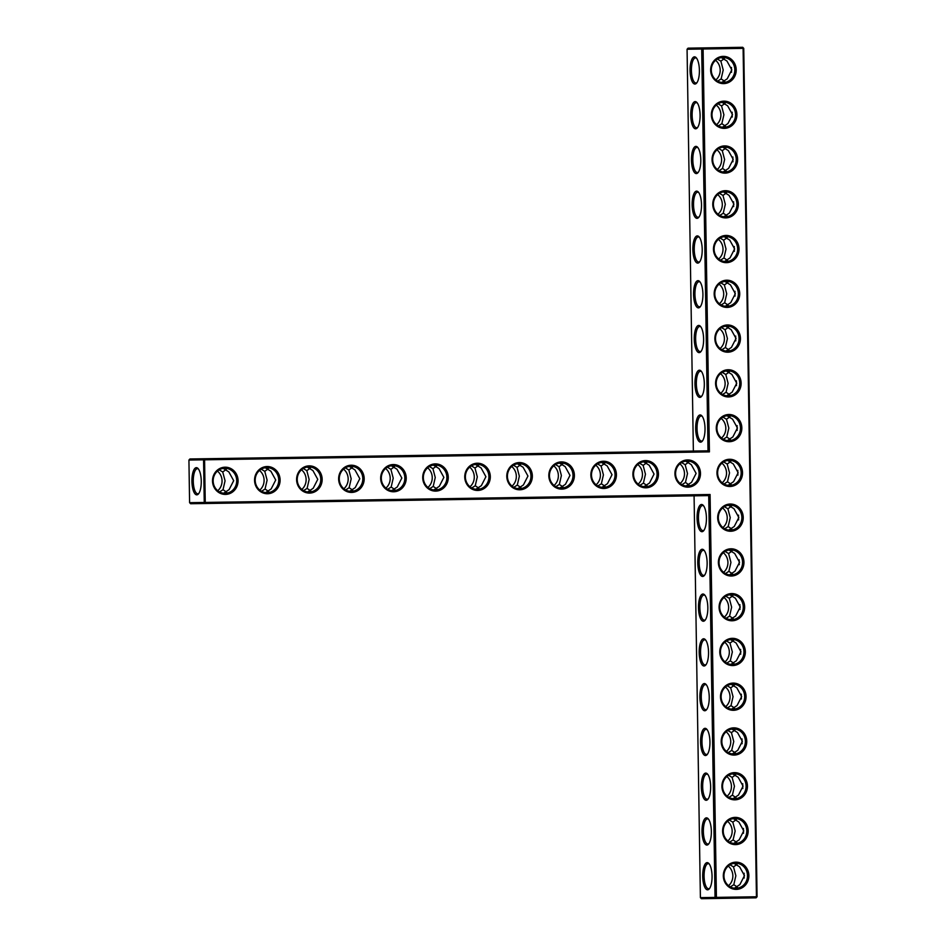 <?xml version="1.0" encoding="UTF-8"?>
<svg xmlns="http://www.w3.org/2000/svg" width="946" height="946" viewBox="0 0 946 946"><rect width="100%" height="100%" fill="white"/><g stroke="black" fill="none" stroke-linecap="round" stroke-linejoin="round"><path stroke-width="1.42" d="M708.022 450.828L709.417 451.881L703.091 49.003L743.107 48.364L742.716 47.3L702.701 47.927L703.091 49.003L687.068 49.251L688.049 48.163L702.701 47.927L701.707 49.015L708.022 450.828L189.921 458.976L188.928 460.063L189.59 502.681L710.079 494.498L716.418 897.387L756.433 896.761L743.107 48.364L743.745 48.364L757.072 896.749L756.079 897.837L716.063 898.475L716.418 897.387L715.034 897.411L716.063 898.475L701.412 898.7L700.395 897.636L694.08 495.822M687.068 49.251L693.371 451.065M694.506 56.831A13.611 4.683 -90.9 0 0 690.166 73.043A13.611 4.683 -90.9 0 0 696.634 83.082A13.611 4.683 -90.9 0 0 699.401 70.371A13.611 4.683 -90.9 0 0 696.232 57.753A13.611 4.683 -90.9 0 0 694.506 56.831M695.215 101.6A13.611 4.683 -90.9 0 0 690.864 117.812A13.611 4.683 -90.9 0 0 697.332 127.84A13.611 4.683 -90.9 0 0 700.099 115.128A13.611 4.683 -90.9 0 0 696.93 102.511A13.611 4.683 -90.9 0 0 695.215 101.6M695.913 146.37A13.611 4.683 -90.9 0 0 691.573 162.582A13.611 4.683 -90.9 0 0 698.042 172.61A13.611 4.683 -90.9 0 0 700.809 159.898A13.611 4.683 -90.9 0 0 697.64 147.28A13.611 4.683 -90.9 0 0 695.913 146.37M696.611 191.127A13.611 4.683 -90.9 0 0 692.271 207.34A13.611 4.683 -90.9 0 0 698.739 217.379A13.611 4.683 -90.9 0 0 701.506 204.667A13.611 4.683 -90.9 0 0 698.337 192.05A13.611 4.683 -90.9 0 0 696.611 191.127M697.32 235.897A13.611 4.683 -90.9 0 0 692.98 252.109A13.611 4.683 -90.9 0 0 699.449 262.137A13.611 4.683 -90.9 0 0 702.204 249.425A13.611 4.683 -90.9 0 0 699.047 236.807A13.611 4.683 -90.9 0 0 697.32 235.897M698.018 280.655A13.611 4.683 -90.9 0 0 693.678 296.878A13.611 4.683 -90.9 0 0 700.146 306.906A13.611 4.683 -90.9 0 0 702.913 294.194A13.611 4.683 -90.9 0 0 699.744 281.577A13.611 4.683 -90.9 0 0 698.018 280.655M698.727 325.424A13.611 4.683 -90.9 0 0 694.388 341.636A13.611 4.683 -90.9 0 0 700.844 351.675A13.611 4.683 -90.9 0 0 703.611 338.964A13.611 4.683 -90.9 0 0 700.454 326.346A13.611 4.683 -90.9 0 0 698.727 325.424M699.425 370.193A13.611 4.683 -90.9 0 0 695.085 386.406A13.611 4.683 -90.9 0 0 701.554 396.433A13.611 4.683 -90.9 0 0 704.321 383.721A13.611 4.683 -90.9 0 0 701.152 371.104A13.611 4.683 -90.9 0 0 699.425 370.193M700.135 414.951A13.611 4.683 -90.9 0 0 695.795 431.175A13.611 4.683 -90.9 0 0 702.251 441.203A13.611 4.683 -90.9 0 0 705.018 428.491A13.611 4.683 -90.9 0 0 701.861 415.873A13.611 4.683 -90.9 0 0 700.135 414.951M188.928 460.063L203.567 459.827L204.561 458.739L205.27 503.509L708.72 495.598L710.079 494.498M709.417 451.881L203.567 459.827L204.241 502.444L205.27 503.509L190.619 503.733L189.59 502.681M696.682 58.321A12.535 4.304 -90.9 0 0 695.535 57.895A12.535 4.304 -90.9 0 0 691.42 70.489A12.535 4.304 -90.9 0 0 695.925 82.964A12.535 4.304 -90.9 0 0 697.06 82.491M697.379 103.09A12.535 4.304 -90.9 0 0 696.232 102.653A12.535 4.304 -90.9 0 0 692.129 115.258A12.535 4.304 -90.9 0 0 696.634 127.722A12.535 4.304 -90.9 0 0 697.758 127.261M698.089 147.848A12.535 4.304 -90.9 0 0 696.942 147.422A12.535 4.304 -90.9 0 0 692.827 160.028A12.535 4.304 -90.9 0 0 697.332 172.491A12.535 4.304 -90.9 0 0 698.467 172.03M698.787 192.617A12.535 4.304 -90.9 0 0 697.64 192.192A12.535 4.304 -90.9 0 0 693.536 204.785A12.535 4.304 -90.9 0 0 698.042 217.261A12.535 4.304 -90.9 0 0 699.165 216.788M699.496 237.387A12.535 4.304 -90.9 0 0 698.349 236.949A12.535 4.304 -90.9 0 0 694.234 249.555A12.535 4.304 -90.9 0 0 698.739 262.018A12.535 4.304 -90.9 0 0 699.874 261.557M700.194 282.144A12.535 4.304 -90.9 0 0 699.047 281.719A12.535 4.304 -90.9 0 0 694.943 294.324A12.535 4.304 -90.9 0 0 699.437 306.788A12.535 4.304 -90.9 0 0 700.572 306.327M700.903 326.914A12.535 4.304 -90.9 0 0 699.756 326.488A12.535 4.304 -90.9 0 0 695.641 339.082A12.535 4.304 -90.9 0 0 700.146 351.557A12.535 4.304 -90.9 0 0 701.282 351.084M701.601 371.683A12.535 4.304 -90.9 0 0 700.454 371.246A12.535 4.304 -90.9 0 0 696.339 383.851A12.535 4.304 -90.9 0 0 700.844 396.315A12.535 4.304 -90.9 0 0 701.979 395.854M702.299 416.441A12.535 4.304 -90.9 0 0 701.163 416.015A12.535 4.304 -90.9 0 0 697.048 428.621A12.535 4.304 -90.9 0 0 701.554 441.084A12.535 4.304 -90.9 0 0 702.689 440.623M735.882 862.161A13.611 12.783 89.1 0 0 725.133 882.748A13.611 12.783 89.1 0 0 747.269 882.393A13.611 12.783 89.1 0 0 735.882 862.161M735.172 817.391A13.611 12.783 89.1 0 0 724.423 837.979A13.611 12.783 89.1 0 0 746.56 837.636A13.611 12.783 89.1 0 0 735.172 817.391M734.474 772.634A13.611 12.783 89.1 0 0 723.725 793.209A13.611 12.783 89.1 0 0 745.862 792.866A13.611 12.783 89.1 0 0 734.474 772.634M733.765 727.864A13.611 12.783 89.1 0 0 723.016 748.452A13.611 12.783 89.1 0 0 745.152 748.097A13.611 12.783 89.1 0 0 733.765 727.864M733.067 683.095A13.611 12.783 89.1 0 0 722.318 703.682A13.611 12.783 89.1 0 0 744.455 703.339A13.611 12.783 89.1 0 0 733.067 683.095M732.358 638.337A13.611 12.783 89.1 0 0 721.609 658.924A13.611 12.783 89.1 0 0 743.745 658.57A13.611 12.783 89.1 0 0 732.358 638.337M731.66 593.568A13.611 12.783 89.1 0 0 720.911 614.155A13.611 12.783 89.1 0 0 743.048 613.8A13.611 12.783 89.1 0 0 731.66 593.568M730.951 548.798A13.611 12.783 89.1 0 0 720.202 569.386A13.611 12.783 89.1 0 0 742.338 569.043A13.611 12.783 89.1 0 0 730.951 548.798M730.253 504.041A13.611 12.783 89.1 0 0 719.504 524.628A13.611 12.783 89.1 0 0 741.64 524.273A13.611 12.783 89.1 0 0 730.253 504.041M603.43 461.246A13.611 12.783 89.1 0 0 592.681 481.833A13.611 12.783 89.1 0 0 614.817 481.49A13.611 12.783 89.1 0 0 603.43 461.246M561.392 461.908A13.611 12.783 89.1 0 0 550.643 482.495A13.611 12.783 89.1 0 0 572.779 482.153A13.611 12.783 89.1 0 0 561.392 461.908M519.354 462.57A13.611 12.783 89.1 0 0 508.605 483.158A13.611 12.783 89.1 0 0 530.741 482.815A13.611 12.783 89.1 0 0 519.354 462.57M729.543 459.271A13.611 12.783 89.1 0 0 718.794 479.859A13.611 12.783 89.1 0 0 740.931 479.504A13.611 12.783 89.1 0 0 729.543 459.271M728.846 414.502A13.611 12.783 89.1 0 0 718.097 435.089A13.611 12.783 89.1 0 0 740.233 434.746A13.611 12.783 89.1 0 0 728.846 414.502M728.136 369.744A13.611 12.783 89.1 0 0 717.399 390.331A13.611 12.783 89.1 0 0 739.524 389.977A13.611 12.783 89.1 0 0 728.136 369.744M687.505 459.933A13.611 12.783 89.1 0 0 676.757 480.521A13.611 12.783 89.1 0 0 698.893 480.166A13.611 12.783 89.1 0 0 687.505 459.933M727.439 324.975A13.611 12.783 89.1 0 0 716.69 345.562A13.611 12.783 89.1 0 0 738.826 345.219A13.611 12.783 89.1 0 0 727.439 324.975M726.729 280.205A13.611 12.783 89.1 0 0 715.992 300.793A13.611 12.783 89.1 0 0 738.117 300.45A13.611 12.783 89.1 0 0 726.729 280.205M645.468 460.596A13.611 12.783 89.1 0 0 634.719 481.183A13.611 12.783 89.1 0 0 656.855 480.828A13.611 12.783 89.1 0 0 645.468 460.596M726.031 235.448A13.611 12.783 89.1 0 0 715.282 256.035A13.611 12.783 89.1 0 0 737.419 255.68A13.611 12.783 89.1 0 0 726.031 235.448M725.322 190.678A13.611 12.783 89.1 0 0 714.585 211.265A13.611 12.783 89.1 0 0 736.721 210.923A13.611 12.783 89.1 0 0 725.322 190.678M724.624 145.909A13.611 12.783 89.1 0 0 713.875 166.496A13.611 12.783 89.1 0 0 736.012 166.153A13.611 12.783 89.1 0 0 724.624 145.909M723.927 101.151A13.611 12.783 89.1 0 0 713.178 121.738A13.611 12.783 89.1 0 0 735.314 121.384A13.611 12.783 89.1 0 0 723.927 101.151M723.217 56.382A13.611 12.783 89.1 0 0 712.468 76.969A13.611 12.783 89.1 0 0 734.604 76.626A13.611 12.783 89.1 0 0 723.217 56.382M477.316 463.233A13.611 12.783 89.1 0 0 466.567 483.82A13.611 12.783 89.1 0 0 488.704 483.477A13.611 12.783 89.1 0 0 477.316 463.233M435.278 463.895A13.611 12.783 89.1 0 0 424.529 484.482A13.611 12.783 89.1 0 0 446.666 484.127A13.611 12.783 89.1 0 0 435.278 463.895M393.24 464.557A13.611 12.783 89.1 0 0 382.491 485.144A13.611 12.783 89.1 0 0 404.628 484.79A13.611 12.783 89.1 0 0 393.24 464.557M351.203 465.219A13.611 12.783 89.1 0 0 340.454 485.806A13.611 12.783 89.1 0 0 362.59 485.452A13.611 12.783 89.1 0 0 351.203 465.219M309.153 465.87A13.611 12.783 89.1 0 0 298.416 486.457A13.611 12.783 89.1 0 0 320.552 486.114A13.611 12.783 89.1 0 0 309.153 465.87M267.115 466.532A13.611 12.783 89.1 0 0 256.378 487.119A13.611 12.783 89.1 0 0 278.502 486.776A13.611 12.783 89.1 0 0 267.115 466.532M225.077 467.194A13.611 12.783 89.1 0 0 214.328 487.781A13.611 12.783 89.1 0 0 236.465 487.438A13.611 12.783 89.1 0 0 225.077 467.194M201.262 481.183A13.611 4.683 89.1 0 1 198.494 493.895A13.611 4.683 89.1 0 1 191.908 481.325A13.611 4.683 89.1 0 1 198.092 468.566A13.611 4.683 89.1 0 1 201.262 481.183M686.027 485.996L691.538 482.342L696.114 473.402L691.254 464.616L685.637 461.14M681.617 462.582L685.164 464.711L688.712 462.156M643.978 486.658L649.5 483.004L654.064 474.064L649.216 465.278L643.587 461.802M639.579 463.244L643.126 465.373L646.674 462.807M601.94 487.32L607.462 483.666L612.027 474.726L607.178 465.94L601.55 462.464M597.541 463.907L601.088 466.035L604.636 463.469M559.902 487.982L565.424 484.328L569.989 475.389L565.14 466.603L559.512 463.126M555.503 464.569L559.051 466.697L562.598 464.131M517.864 488.644L523.386 484.991L527.951 476.051L523.103 467.265L517.474 463.777M513.465 465.231L517.013 467.359L520.56 464.793M475.826 489.295L481.348 485.653L485.913 476.713L481.065 467.915L475.436 464.439M471.427 465.881L474.975 468.022L478.522 465.456M433.788 489.957L439.311 486.303L443.875 477.375L439.027 468.577L433.398 465.101M429.389 466.544L432.937 468.672L436.484 466.118M391.75 490.619L397.261 486.965L401.837 478.026L396.989 469.24L391.36 465.763M387.352 467.206L390.899 469.334L394.447 466.78M349.713 491.281L355.223 487.628L359.799 478.688L354.951 469.902L349.322 466.425M345.314 467.868L348.861 469.996L352.409 467.43M307.675 491.944L313.185 488.29L317.761 479.35L312.913 470.564L307.284 467.088M303.264 468.53L306.823 470.659L310.359 468.093M265.637 492.606L271.147 488.952L275.724 480.012L270.875 471.226L265.247 467.75M261.226 469.192L264.774 471.321L268.321 468.755M223.599 493.268L229.109 489.614L233.686 480.674L228.837 471.888L223.209 468.4M219.188 469.855L222.736 471.983L226.283 469.417M708.72 495.598L715.034 897.411L700.395 897.636M735.527 863.237A12.535 11.778 89.1 0 0 723.95 875.961A12.535 11.778 89.1 0 0 735.917 888.306A12.535 11.778 89.1 0 0 747.494 875.582A12.535 11.778 89.1 0 0 735.527 863.237M734.817 818.479A12.535 11.778 89.1 0 0 723.241 831.191A12.535 11.778 89.1 0 0 735.219 843.536A12.535 11.778 89.1 0 0 746.784 830.825A12.535 11.778 89.1 0 0 734.817 818.479M734.12 773.71A12.535 11.778 89.1 0 0 722.543 786.422A12.535 11.778 89.1 0 0 734.51 798.779A12.535 11.778 89.1 0 0 746.087 786.055A12.535 11.778 89.1 0 0 734.12 773.71M733.41 728.94A12.535 11.778 89.1 0 0 721.845 741.664A12.535 11.778 89.1 0 0 733.812 754.009A12.535 11.778 89.1 0 0 745.377 741.297A12.535 11.778 89.1 0 0 733.41 728.94M732.712 684.183A12.535 11.778 89.1 0 0 721.136 696.895A12.535 11.778 89.1 0 0 733.103 709.252A12.535 11.778 89.1 0 0 744.679 696.528A12.535 11.778 89.1 0 0 732.712 684.183M732.003 639.413A12.535 11.778 89.1 0 0 720.438 652.137A12.535 11.778 89.1 0 0 732.405 664.482A12.535 11.778 89.1 0 0 743.97 651.759A12.535 11.778 89.1 0 0 732.003 639.413M731.305 594.644A12.535 11.778 89.1 0 0 719.729 607.367A12.535 11.778 89.1 0 0 731.696 619.713A12.535 11.778 89.1 0 0 743.272 607.001A12.535 11.778 89.1 0 0 731.305 594.644M730.596 549.886A12.535 11.778 89.1 0 0 719.031 562.598A12.535 11.778 89.1 0 0 730.998 574.955A12.535 11.778 89.1 0 0 742.575 562.231A12.535 11.778 89.1 0 0 730.596 549.886M729.898 505.117A12.535 11.778 89.1 0 0 718.321 517.84A12.535 11.778 89.1 0 0 730.288 530.186A12.535 11.778 89.1 0 0 741.865 517.462A12.535 11.778 89.1 0 0 729.898 505.117M603.075 462.334A12.535 11.778 89.1 0 0 591.498 475.046A12.535 11.778 89.1 0 0 603.477 487.403A12.535 11.778 89.1 0 0 615.042 474.679A12.535 11.778 89.1 0 0 603.075 462.334M561.037 462.996A12.535 11.778 89.1 0 0 549.46 475.708A12.535 11.778 89.1 0 0 561.427 488.065A12.535 11.778 89.1 0 0 573.004 475.341A12.535 11.778 89.1 0 0 561.037 462.996M518.999 463.658A12.535 11.778 89.1 0 0 507.423 476.37A12.535 11.778 89.1 0 0 519.389 488.715A12.535 11.778 89.1 0 0 530.966 476.004A12.535 11.778 89.1 0 0 518.999 463.658M729.189 460.347A12.535 11.778 89.1 0 0 717.624 473.071A12.535 11.778 89.1 0 0 729.591 485.416A12.535 11.778 89.1 0 0 741.167 472.704A12.535 11.778 89.1 0 0 729.189 460.347M728.491 415.59A12.535 11.778 89.1 0 0 716.914 428.302A12.535 11.778 89.1 0 0 728.881 440.659A12.535 11.778 89.1 0 0 740.458 427.935A12.535 11.778 89.1 0 0 728.491 415.59M727.793 370.82A12.535 11.778 89.1 0 0 716.217 383.544A12.535 11.778 89.1 0 0 728.183 395.889A12.535 11.778 89.1 0 0 739.76 383.165A12.535 11.778 89.1 0 0 727.793 370.82M687.151 461.009A12.535 11.778 89.1 0 0 675.586 473.733A12.535 11.778 89.1 0 0 687.553 486.078A12.535 11.778 89.1 0 0 699.118 473.355A12.535 11.778 89.1 0 0 687.151 461.009M727.084 326.051A12.535 11.778 89.1 0 0 715.507 338.774A12.535 11.778 89.1 0 0 727.474 351.12A12.535 11.778 89.1 0 0 739.051 338.408A12.535 11.778 89.1 0 0 727.084 326.051M726.386 281.293A12.535 11.778 89.1 0 0 714.809 294.005A12.535 11.778 89.1 0 0 726.776 306.362A12.535 11.778 89.1 0 0 738.353 293.638A12.535 11.778 89.1 0 0 726.386 281.293M645.113 461.672A12.535 11.778 89.1 0 0 633.548 474.395A12.535 11.778 89.1 0 0 645.515 486.741A12.535 11.778 89.1 0 0 657.08 474.017A12.535 11.778 89.1 0 0 645.113 461.672M725.677 236.524A12.535 11.778 89.1 0 0 714.1 249.247A12.535 11.778 89.1 0 0 726.067 261.593A12.535 11.778 89.1 0 0 737.644 248.869A12.535 11.778 89.1 0 0 725.677 236.524M724.979 191.754A12.535 11.778 89.1 0 0 713.402 204.478A12.535 11.778 89.1 0 0 725.369 216.823A12.535 11.778 89.1 0 0 736.946 204.111A12.535 11.778 89.1 0 0 724.979 191.754M724.269 146.997A12.535 11.778 89.1 0 0 712.693 159.708A12.535 11.778 89.1 0 0 724.671 172.066A12.535 11.778 89.1 0 0 736.236 159.342A12.535 11.778 89.1 0 0 724.269 146.997M723.572 102.227A12.535 11.778 89.1 0 0 711.995 114.951A12.535 11.778 89.1 0 0 723.962 127.296A12.535 11.778 89.1 0 0 735.539 114.572A12.535 11.778 89.1 0 0 723.572 102.227M722.862 57.458A12.535 11.778 89.1 0 0 711.297 70.181A12.535 11.778 89.1 0 0 723.264 82.527A12.535 11.778 89.1 0 0 734.829 69.815A12.535 11.778 89.1 0 0 722.862 57.458M476.961 464.309A12.535 11.778 89.1 0 0 465.385 477.032A12.535 11.778 89.1 0 0 477.352 489.378A12.535 11.778 89.1 0 0 488.928 476.666A12.535 11.778 89.1 0 0 476.961 464.309M434.924 464.971A12.535 11.778 89.1 0 0 423.347 477.695A12.535 11.778 89.1 0 0 435.314 490.04A12.535 11.778 89.1 0 0 446.89 477.328A12.535 11.778 89.1 0 0 434.924 464.971M392.886 465.633A12.535 11.778 89.1 0 0 381.309 478.357A12.535 11.778 89.1 0 0 393.276 490.702A12.535 11.778 89.1 0 0 404.853 477.978A12.535 11.778 89.1 0 0 392.886 465.633M350.848 466.295A12.535 11.778 89.1 0 0 339.271 479.019A12.535 11.778 89.1 0 0 351.238 491.364A12.535 11.778 89.1 0 0 362.815 478.641A12.535 11.778 89.1 0 0 350.848 466.295M308.81 466.957A12.535 11.778 89.1 0 0 297.233 479.669A12.535 11.778 89.1 0 0 309.2 492.026A12.535 11.778 89.1 0 0 320.777 479.303A12.535 11.778 89.1 0 0 308.81 466.957M266.772 467.62A12.535 11.778 89.1 0 0 255.195 480.332A12.535 11.778 89.1 0 0 267.162 492.689A12.535 11.778 89.1 0 0 278.739 479.965A12.535 11.778 89.1 0 0 266.772 467.62M224.722 468.27A12.535 11.778 89.1 0 0 213.157 480.994A12.535 11.778 89.1 0 0 225.124 493.339A12.535 11.778 89.1 0 0 236.701 480.627A12.535 11.778 89.1 0 0 224.722 468.27M198.92 493.304A12.535 4.304 89.1 0 1 197.785 493.777A12.535 4.304 89.1 0 1 193.28 481.301A12.535 4.304 89.1 0 1 197.395 468.708A12.535 4.304 89.1 0 1 198.542 469.133M643.126 465.373L645.456 474.206L643.41 483.099L647.029 485.546M680.186 483.477A12.535 11.778 89.1 0 0 679.878 463.847M685.164 464.711L687.494 473.544L685.448 482.436L689.066 484.896M681.971 484.683L685.448 482.436M601.088 466.035L603.418 474.868L601.372 483.761L604.991 486.209M638.148 484.139A12.535 11.778 89.1 0 0 637.841 464.51M639.922 485.345L643.41 483.099M559.051 466.697L561.38 475.519L559.334 484.423L562.953 486.871M596.11 484.79A12.535 11.778 89.1 0 0 595.803 465.172M597.884 485.996L601.372 483.761M517.013 467.359L519.342 476.181L517.296 485.085L520.915 487.533M554.072 485.452A12.535 11.778 89.1 0 0 553.765 465.834M555.846 486.658L559.334 484.423M474.975 468.022L477.304 476.843L475.247 485.747L478.877 488.195M512.034 486.114A12.535 11.778 89.1 0 0 511.715 466.484M513.808 487.32L517.296 485.085M432.937 468.672L435.255 477.505L433.209 486.398L436.839 488.857M469.985 486.776A12.535 11.778 89.1 0 0 469.677 467.147M471.77 487.982L475.247 485.747M390.899 469.334L393.217 478.168L391.171 487.06L394.801 489.508M427.947 487.438A12.535 11.778 89.1 0 0 427.639 467.809M429.732 488.644L433.209 486.398M348.861 469.996L351.179 478.83L349.133 487.722L352.763 490.17M385.909 488.101A12.535 11.778 89.1 0 0 385.601 468.471M387.694 489.307L391.171 487.06M306.823 470.659L309.141 479.492L307.095 488.384L310.726 490.832M343.871 488.763A12.535 11.778 89.1 0 0 343.564 469.133M345.657 489.969L349.133 487.722M264.774 471.321L267.103 480.142L265.057 489.047L268.688 491.494M301.833 489.413A12.535 11.778 89.1 0 0 301.526 469.795M303.619 490.619L307.095 488.384M222.736 471.983L225.065 480.805L223.02 489.709L226.65 492.157M259.795 490.075A12.535 11.778 89.1 0 0 259.488 470.446M261.581 491.281L265.057 489.047M217.757 490.738A12.535 11.778 89.1 0 0 217.45 471.108M219.543 491.944L223.02 489.709M743.745 48.364L742.716 47.3M724.4 58.593L720.864 61.135L717.34 59.03M721.337 57.588L726.942 61.041L731.814 69.862L727.214 78.825L721.727 82.444M724.754 81.344L721.136 78.92L717.683 81.131M715.897 79.925A12.535 11.778 89.1 0 0 715.59 60.296M721.136 78.92L723.205 69.992L720.864 61.135M725.097 103.362L721.562 105.905L718.038 103.8M722.035 102.357L727.64 105.81L732.523 114.62L727.923 123.583L722.425 127.213M725.464 126.114L721.845 123.678L718.381 125.901M716.595 124.695A12.535 11.778 89.1 0 0 716.288 105.065M721.845 123.678L723.903 114.762L721.562 105.905M725.807 148.132L722.271 150.674L718.747 148.557M722.744 147.127L728.337 150.58L733.221 159.389L728.621 168.353L723.134 171.983M726.161 170.883L722.543 168.447L719.09 170.67M717.305 169.452A12.535 11.778 89.1 0 0 716.997 149.835M722.543 168.447L724.612 159.531L722.271 150.674M726.504 192.889L722.969 195.432L719.445 193.327M723.442 191.884L729.047 195.337L733.93 204.159L729.331 213.122L723.832 216.74M726.871 215.641L723.252 213.217L719.788 215.428M718.002 214.222A12.535 11.778 89.1 0 0 717.695 194.592M723.252 213.217L725.31 204.289L722.969 195.432M727.214 237.659L723.678 240.201L720.143 238.096M724.151 236.654L729.744 240.107L734.628 248.916L730.028 257.88L724.541 261.51M727.569 260.41L723.95 257.974L720.497 260.197M718.712 258.991A12.535 11.778 89.1 0 0 718.404 239.362M723.95 257.974L726.02 249.058L723.678 240.201M727.912 282.428L724.376 284.971L720.852 282.854M724.849 281.423L730.454 284.876L735.338 293.686L730.738 302.649L725.239 306.279M728.278 305.18L724.66 302.744L721.195 304.967M719.409 303.749A12.535 11.778 89.1 0 0 719.102 284.131M724.66 302.744L726.717 293.816L724.376 284.971M728.621 327.186L725.085 329.728L721.55 327.623M725.558 326.181L731.152 329.634L736.035 338.455L731.435 347.419L725.949 351.037M728.976 349.937L725.357 347.513L721.904 349.724M720.119 348.518A12.535 11.778 89.1 0 0 719.8 328.889M725.357 347.513L727.427 338.585L725.085 329.728M729.319 371.955L725.783 374.498L722.259 372.393M726.256 370.95L731.861 374.403L736.745 383.213L732.133 392.176L726.646 395.806M729.673 394.707L726.067 392.271L722.602 394.494M720.817 393.288A12.535 11.778 89.1 0 0 720.509 373.658M726.067 392.271L728.124 383.355L725.783 374.498M730.028 416.725L726.493 419.267L722.957 417.151M726.966 415.72L732.559 419.173L737.442 427.982L732.843 436.946L727.356 440.576M730.383 439.476L726.765 437.04L723.312 439.263M721.514 438.045A12.535 11.778 89.1 0 0 721.207 418.416M726.765 437.04L728.834 428.112L726.493 419.267M756.079 897.837L757.072 896.749M701.967 531.699A13.611 4.683 89.1 0 1 697.119 515.629A13.611 4.683 89.1 0 1 703.268 505.401A13.611 4.683 89.1 0 1 706.426 518.018A13.611 4.683 89.1 0 1 703.658 530.73A13.611 4.683 89.1 0 1 701.967 531.699M702.665 576.469A13.611 4.683 89.1 0 1 697.817 560.399A13.611 4.683 89.1 0 1 703.966 550.17A13.611 4.683 89.1 0 1 707.135 562.787A13.611 4.683 89.1 0 1 704.368 575.499A13.611 4.683 89.1 0 1 702.665 576.469M703.375 621.238A13.611 4.683 89.1 0 1 698.526 605.168A13.611 4.683 89.1 0 1 704.675 594.939A13.611 4.683 89.1 0 1 707.833 607.557A13.611 4.683 89.1 0 1 705.066 620.269A13.611 4.683 89.1 0 1 703.375 621.238M704.072 665.996A13.611 4.683 89.1 0 1 699.224 649.926A13.611 4.683 89.1 0 1 705.373 639.697A13.611 4.683 89.1 0 1 708.542 652.314A13.611 4.683 89.1 0 1 705.775 665.026A13.611 4.683 89.1 0 1 704.072 665.996M704.782 710.765A13.611 4.683 89.1 0 1 699.934 694.695A13.611 4.683 89.1 0 1 706.083 684.466A13.611 4.683 89.1 0 1 709.24 697.084A13.611 4.683 89.1 0 1 706.473 709.796A13.611 4.683 89.1 0 1 704.782 710.765M705.48 755.535A13.611 4.683 89.1 0 1 700.631 739.465A13.611 4.683 89.1 0 1 706.78 729.236A13.611 4.683 89.1 0 1 709.949 741.853A13.611 4.683 89.1 0 1 707.182 754.565A13.611 4.683 89.1 0 1 705.48 755.535M706.189 800.292A13.611 4.683 89.1 0 1 701.341 784.222A13.611 4.683 89.1 0 1 707.49 773.994A13.611 4.683 89.1 0 1 710.647 786.611A13.611 4.683 89.1 0 1 707.88 799.323A13.611 4.683 89.1 0 1 706.189 800.292M706.887 845.062A13.611 4.683 89.1 0 1 702.038 828.992A13.611 4.683 89.1 0 1 708.187 818.763A13.611 4.683 89.1 0 1 711.357 831.38A13.611 4.683 89.1 0 1 708.589 844.092A13.611 4.683 89.1 0 1 706.887 845.062M707.596 889.831A13.611 4.683 89.1 0 1 702.748 873.761A13.611 4.683 89.1 0 1 708.885 863.532A13.611 4.683 89.1 0 1 712.054 876.15A13.611 4.683 89.1 0 1 709.287 888.862A13.611 4.683 89.1 0 1 707.596 889.831M734.38 888.223L739.878 884.593L744.478 875.641L739.595 866.82L733.99 863.367M733.682 843.454L739.169 839.835L743.769 830.872L738.897 822.05L733.292 818.609M732.973 798.696L738.471 795.066L743.071 786.102L738.187 777.293L732.582 773.84M732.275 753.927L737.762 750.308L742.362 741.345L737.49 732.523L731.885 729.07M731.565 709.169L737.064 705.539L741.664 696.575L736.78 687.766L731.175 684.313M730.868 664.399L736.355 660.769L740.955 651.806L736.083 642.996L730.478 639.543M730.17 619.63L735.657 616.012L740.257 607.048L735.373 598.227L729.768 594.774M729.461 574.872L734.947 571.242L739.559 562.279L734.675 553.469L729.07 550.016M728.763 530.103L734.25 526.473L738.85 517.509L733.966 508.7L728.373 505.247M727.675 460.477L733.304 463.954L738.152 472.752L733.576 481.68L728.065 485.333M723.655 461.92L727.202 464.048L730.75 461.494M722.224 482.815A12.535 11.778 89.1 0 0 721.916 463.185M727.202 464.048L729.532 472.882L727.486 481.786L731.116 484.234M724.009 484.021L727.486 481.786M731.483 67.473A12.535 4.304 -90.9 0 0 731.554 72.263M732.192 112.231A12.535 4.304 -90.9 0 0 732.263 117.02M732.89 157.001A12.535 4.304 -90.9 0 0 732.961 161.79M733.599 201.77A12.535 4.304 -90.9 0 0 733.67 206.559M734.297 246.528A12.535 4.304 -90.9 0 0 734.368 251.317M734.995 291.297A12.535 4.304 -90.9 0 0 735.077 296.086M735.704 336.067A12.535 4.304 -90.9 0 0 735.775 340.856M736.402 380.824A12.535 4.304 -90.9 0 0 736.485 385.613M737.111 425.594A12.535 4.304 -90.9 0 0 737.182 430.383M737.892 475.152A12.535 4.304 89.1 0 1 737.809 470.363M738.59 519.91A12.535 4.304 89.1 0 1 738.519 515.121M739.299 564.679A12.535 4.304 89.1 0 1 739.216 559.89M739.997 609.437A12.535 4.304 89.1 0 1 739.926 604.648M740.706 654.206A12.535 4.304 89.1 0 1 740.623 649.417M741.404 698.976A12.535 4.304 89.1 0 1 741.333 694.187M742.113 743.733A12.535 4.304 89.1 0 1 742.031 738.944M742.811 788.503A12.535 4.304 89.1 0 1 742.74 783.714M743.509 833.272A12.535 4.304 89.1 0 1 743.438 828.483M744.218 878.03A12.535 4.304 89.1 0 1 744.147 873.241M704.096 530.15A12.535 4.304 89.1 0 1 702.961 530.611A12.535 4.304 89.1 0 1 698.455 518.148A12.535 4.304 89.1 0 1 702.559 505.542A12.535 4.304 89.1 0 1 703.706 505.968M704.794 574.92A12.535 4.304 89.1 0 1 703.658 575.381A12.535 4.304 89.1 0 1 699.153 562.917A12.535 4.304 89.1 0 1 703.268 550.312A12.535 4.304 89.1 0 1 704.415 550.738M705.491 619.677A12.535 4.304 89.1 0 1 704.368 620.15A12.535 4.304 89.1 0 1 699.863 607.675A12.535 4.304 89.1 0 1 703.966 595.081A12.535 4.304 89.1 0 1 705.113 595.507M706.201 664.447A12.535 4.304 89.1 0 1 705.066 664.908A12.535 4.304 89.1 0 1 700.56 652.444A12.535 4.304 89.1 0 1 704.675 639.839A12.535 4.304 89.1 0 1 705.822 640.265M706.899 709.216A12.535 4.304 89.1 0 1 705.775 709.677A12.535 4.304 89.1 0 1 701.27 697.214A12.535 4.304 89.1 0 1 705.373 684.608A12.535 4.304 89.1 0 1 706.52 685.034M707.608 753.974A12.535 4.304 89.1 0 1 706.473 754.435A12.535 4.304 89.1 0 1 701.967 741.971A12.535 4.304 89.1 0 1 706.083 729.378A12.535 4.304 89.1 0 1 707.23 729.804M708.306 798.743A12.535 4.304 89.1 0 1 707.182 799.204A12.535 4.304 89.1 0 1 702.677 786.741A12.535 4.304 89.1 0 1 706.78 774.135A12.535 4.304 89.1 0 1 707.927 774.561M709.015 843.513A12.535 4.304 89.1 0 1 707.88 843.974A12.535 4.304 89.1 0 1 703.375 831.51A12.535 4.304 89.1 0 1 707.49 818.905A12.535 4.304 89.1 0 1 708.637 819.331M709.713 888.27A12.535 4.304 89.1 0 1 708.589 888.732A12.535 4.304 89.1 0 1 704.084 876.268A12.535 4.304 89.1 0 1 708.187 863.663A12.535 4.304 89.1 0 1 709.334 864.1M737.052 864.372L733.517 866.914L729.993 864.81M736.709 842.366L733.091 839.93L729.638 842.141M737.419 887.123L733.8 884.699L730.336 886.91M733.8 884.699L735.858 875.771L733.517 866.914M736.355 819.603L732.819 822.157L729.295 820.04M736.012 797.596L732.393 795.16L728.928 797.383M733.091 839.93L735.16 831.002L732.819 822.157M735.645 774.845L732.109 777.387L728.586 775.282M735.302 752.827L731.696 750.403L728.231 752.614M732.393 795.16L734.451 786.244L732.109 777.387M734.947 730.076L731.412 732.618L727.888 730.513M734.604 708.069L730.986 705.633L727.533 707.856M731.696 750.403L733.753 741.475L731.412 732.618M734.25 685.306L730.702 687.86L727.178 685.744M733.895 663.3L730.288 660.864L726.824 663.087M730.986 705.633L733.044 696.705L730.702 687.86M733.54 640.548L730.005 643.091L726.481 640.986M733.197 618.53L729.579 616.106L726.126 618.317M730.288 660.864L732.346 651.948L730.005 643.091M732.843 595.779L729.307 598.321L725.771 596.216M732.488 573.773L728.881 571.337L725.416 573.56M729.579 616.106L731.636 607.178L729.307 598.321M732.133 551.021L728.597 553.564L725.074 551.447M731.79 529.003L728.172 526.567L724.719 528.79M728.881 571.337L730.939 562.409L728.597 553.564M731.435 506.252L727.9 508.794L724.364 506.689M728.172 526.567L730.241 517.651L727.9 508.794M728.55 885.704A12.535 11.778 89.1 0 0 728.243 866.075M727.852 840.935A12.535 11.778 89.1 0 0 727.545 821.305M727.143 796.165A12.535 11.778 89.1 0 0 726.835 776.548M726.445 751.408A12.535 11.778 89.1 0 0 726.138 731.778M725.736 706.638A12.535 11.778 89.1 0 0 725.428 687.009M725.038 661.869A12.535 11.778 89.1 0 0 724.731 642.251M724.329 617.111A12.535 11.778 89.1 0 0 724.021 597.482M723.631 572.342A12.535 11.778 89.1 0 0 723.323 552.712M722.921 527.584A12.535 11.778 89.1 0 0 722.614 507.955"/></g></svg>
